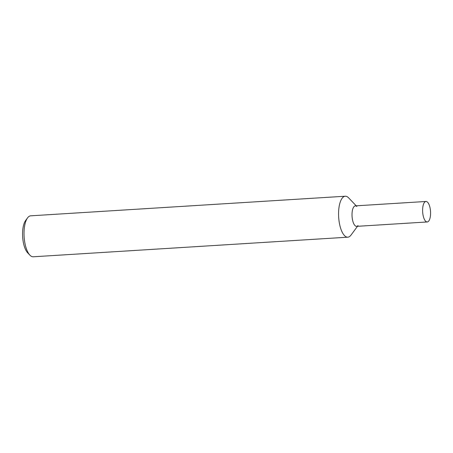 <?xml version="1.0" encoding="UTF-8"?>
<svg xmlns="http://www.w3.org/2000/svg" width="453" height="453" viewBox="0 0 453 453"><rect width="100%" height="100%" fill="white"/><g stroke="black" fill="none" stroke-linecap="round" stroke-linejoin="round"><path stroke-width="0.68" d="M347.819 237.185L33.267 256.783A20.521 7.888 -93.6 0 1 29.875 255.13A20.521 7.888 -93.6 0 1 24.122 236.794A20.521 7.888 -93.6 0 1 27.554 217.882A20.521 7.888 -93.6 0 1 27.967 217.366A20.521 7.888 -93.6 0 1 30.719 215.821L345.265 196.223A20.521 7.888 86.4 0 0 342.519 197.768A20.521 7.888 86.4 0 0 339.037 220.934A20.521 7.888 86.4 0 0 347.819 237.185A20.521 7.888 86.4 0 0 350.565 235.639A20.521 7.888 86.4 0 0 351.364 234.558M27.554 217.882L25.628 220.492A17.786 6.835 86.4 0 0 22.65 236.885A17.786 6.835 86.4 0 0 27.639 252.78L29.875 255.13M356.217 205.821L348.657 197.876A20.521 7.888 86.4 0 0 342.519 197.768A20.521 7.888 86.4 0 0 339.659 224.535A20.521 7.888 86.4 0 0 350.565 235.639A20.521 7.888 86.4 0 0 350.979 235.124L357.496 226.302M358.012 225.583A10.26 3.941 -93.6 0 1 352.553 220.028A10.26 3.941 -93.6 0 1 353.986 206.647A10.26 3.941 -93.6 0 1 356.817 206.472M427.236 221.959L356.636 226.358A10.26 3.941 -93.6 0 1 352.247 218.233A10.26 3.941 -93.6 0 1 353.986 206.647A10.26 3.941 -93.6 0 1 355.362 205.872L425.962 201.472A10.26 3.941 -93.6 0 1 430.35 209.597A10.26 3.941 -93.6 0 1 428.612 221.183A10.26 3.941 -93.6 0 1 427.236 221.959A10.26 3.941 -93.6 0 1 422.847 213.833A10.26 3.941 -93.6 0 1 424.586 202.248A10.26 3.941 -93.6 0 1 425.962 201.472"/></g></svg>
